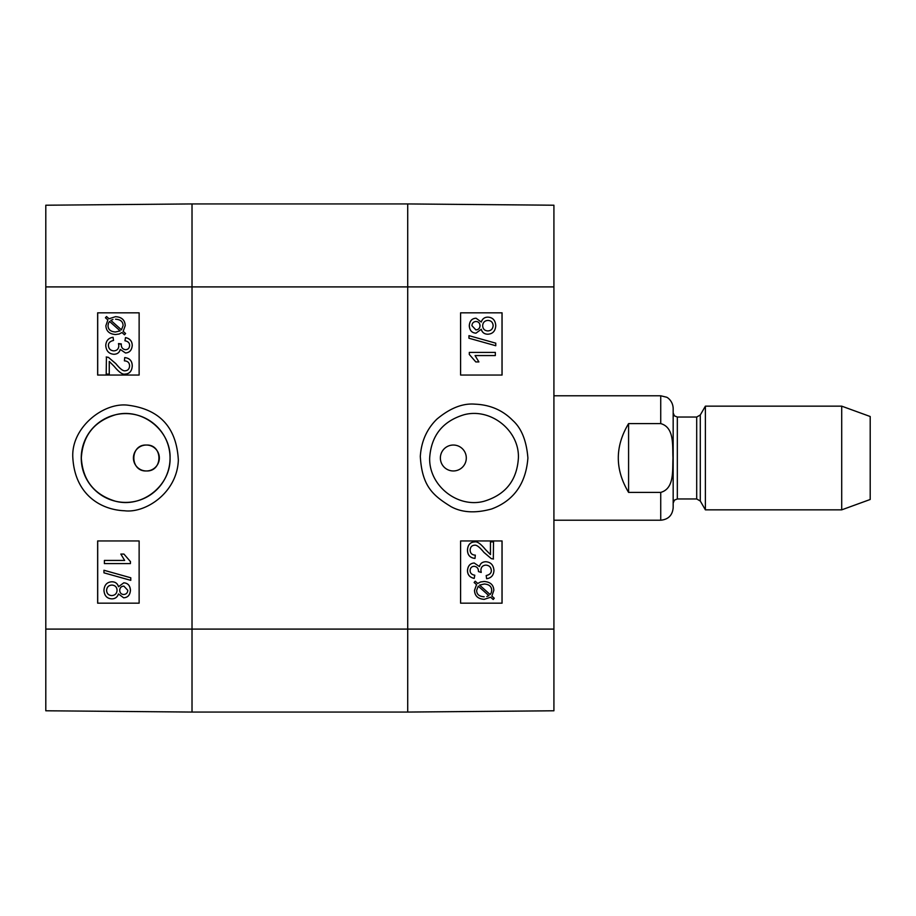 <?xml version="1.0" encoding="UTF-8"?>
<svg xmlns="http://www.w3.org/2000/svg" width="916" height="916" viewBox="0 0 916 916"><rect width="100%" height="100%" fill="white"/><g stroke="black" fill="none" stroke-linecap="round" stroke-linejoin="round"><path stroke-width="1.37" d="M146.388 445.039C163.105 444.249 163.105 471.751 146.388 470.961C129.671 471.751 129.671 444.249 146.388 445.039A12.961 12.961 0 0 1 157.609 464.481A12.961 12.961 0 0 1 135.156 464.481A12.961 12.961 0 0 1 146.388 445.039M106.199 356.988L108.409 357.366L115.782 363.629C119.996 368.816 123.11 371.209 125.103 370.797C127.862 370.625 129.362 368.988 129.591 365.919C129.477 362.713 127.748 361.03 124.393 360.858L124.736 357.584C129.66 358.145 132.156 360.95 132.225 365.999C131.87 371.175 129.465 373.877 125.034 374.083C122.561 374.736 118.966 372.182 114.237 366.434L109.256 361.408L109.256 374.117L106.199 374.117L106.428 356.977M106.233 356.988L108.443 357.366L115.817 363.629C120.03 368.816 123.145 371.209 125.148 370.797M124.771 357.584L124.736 357.584C129.706 358.145 132.202 360.95 132.259 365.999C131.904 371.175 129.499 373.877 125.068 374.083L125.034 374.083M109.302 361.431L109.256 374.117M113.492 340.466C109.989 341.267 108.283 342.962 108.397 345.55C108.672 348.824 110.47 350.599 113.802 350.885C116.95 350.668 118.622 348.973 118.84 345.801L118.485 343.569L121.233 344.416C121.21 347.542 122.652 349.305 125.561 349.717C128.08 349.546 129.431 348.137 129.614 345.469C129.614 342.905 128.057 341.347 124.931 340.786L125.503 337.603C129.877 338.542 132.11 341.141 132.225 345.412C131.801 350.152 129.557 352.683 125.503 352.992L120.248 349.42C119.435 352.568 117.305 354.183 113.87 354.263C108.912 353.862 106.21 350.954 105.764 345.527C106.038 340.706 108.477 337.958 113.069 337.283L113.527 340.466C110.023 341.267 108.317 342.962 108.431 345.55C108.706 348.824 110.504 350.599 113.847 350.885M118.519 343.569L121.278 343.901M121.313 343.901L121.267 344.416C121.256 347.542 122.698 349.305 125.595 349.717M125.503 352.992L125.538 352.992C129.591 352.683 131.835 350.152 132.259 345.412L132.225 345.412C132.156 341.141 129.912 338.542 125.538 337.603L125.503 337.603M120.282 349.42C119.469 352.568 117.351 354.183 113.905 354.263L113.87 354.263M113.527 340.466L113.069 337.283M109.577 321.436L108.431 323.245L109.542 321.436L120.145 330.894L115.462 331.981C110.618 331.695 108.134 329.565 108.008 325.592C108.168 329.565 110.653 331.695 115.496 331.981M108.466 323.245L108.042 325.592L108.431 323.245M115.576 319.215L115.542 319.215C120.546 319.501 123.053 321.642 123.076 325.649L121.45 329.84L110.825 320.36L121.462 329.829M112.954 319.501L110.859 320.36L112.908 319.501M125.561 333.516L124.484 334.787L121.977 332.531L119.114 334.019L115.531 334.523C109.336 334.042 106.13 331.088 105.89 325.661L107.848 319.924L105.443 317.783L106.508 316.512L109.027 318.768L115.508 316.673C121.702 317.062 124.931 320.05 125.194 325.638L123.168 331.386L125.595 333.516L124.484 334.787M122.011 332.531L119.149 334.019L115.565 334.523M109.05 318.745L106.508 316.512M115.542 316.673C121.736 317.062 124.965 320.05 125.229 325.638L123.168 331.386M123.202 331.386L125.595 333.516M123.889 586.114C121.278 586.274 119.882 587.683 119.721 590.339C119.847 587.683 121.233 586.274 123.855 586.114L127.805 590.328C127.587 592.915 126.213 594.312 123.671 594.507C121.221 594.347 119.893 592.961 119.687 590.339C119.927 592.961 121.256 594.347 123.706 594.507M111.878 585.072C115.095 585.29 116.836 587.019 117.076 590.248C116.847 593.545 115.073 595.331 111.763 595.583C108.523 595.366 106.794 593.614 106.565 590.339C106.886 587.019 108.649 585.267 111.878 585.072M111.912 585.072C108.695 585.267 106.92 587.019 106.599 590.339C106.829 593.614 108.557 595.366 111.798 595.583M123.729 582.839C127.839 583.068 130.072 585.553 130.416 590.259C130.038 595.034 127.793 597.553 123.649 597.793L118.462 593.957C117.328 597.198 115.107 598.835 111.798 598.858L111.798 598.858C106.966 598.572 104.355 595.721 103.955 590.328C104.332 584.923 106.989 582.072 111.901 581.786L111.901 581.786C115.359 581.843 117.546 583.503 118.462 586.744L123.774 582.839C127.874 583.068 130.106 585.553 130.45 590.259C130.083 595.034 127.828 597.553 123.694 597.793L123.649 597.793M118.496 593.957C117.362 597.198 115.153 598.835 111.832 598.858M111.935 581.786C115.393 581.843 117.58 583.503 118.496 586.744M103.989 570.267L130.782 577.778L130.748 580.343L103.955 572.832L103.955 570.267L130.748 577.778L130.782 580.343M104.39 560.432L124.656 560.432L120.832 554.065L123.912 554.065L130.416 561.554L130.416 563.603L104.39 563.603L104.39 560.432M104.424 560.432L124.656 560.432M130.416 561.554L123.912 554.065M130.45 561.554L130.416 563.603M139.129 312.825L97.703 312.825L97.703 375.045L139.129 375.045L97.646 375.045L97.646 312.825L139.129 312.825L139.129 375.045M139.129 540.955L97.703 540.955L97.703 603.175L139.129 603.175L97.646 603.175L97.646 540.955L139.129 540.955L139.129 603.175M170.067 458C170.845 485.526 142.392 508.197 115.759 501.304C94.211 494.812 82.726 480.373 81.329 458C82.749 435.592 94.233 421.154 115.771 414.696C142.346 407.792 170.88 430.497 170.067 458M72.845 458.023C75.101 494.949 101.126 509.869 124.53 510.762C145.197 513.429 177.109 493.106 178.345 460.164C176.605 427.841 160.071 409.555 128.744 405.307C103.874 401.46 70.658 427.726 72.845 458.023M81.238 458A44.415 44.415 0 0 1 147.854 419.539A44.415 44.415 0 0 1 147.854 496.461A44.415 44.415 0 0 1 81.238 458M45.8 286.903L45.8 710.782L192.016 712.064L192.016 203.936L45.8 205.218L45.8 286.903L192.016 286.903L192.016 203.936L407.712 203.936L407.712 712.064L553.917 710.782L553.917 205.218L407.712 203.936L407.712 286.903L553.917 286.903M491.308 558.634L493.484 559.012L491.308 558.634L483.934 552.371C479.721 547.184 476.618 544.791 474.614 545.203C471.855 545.375 470.355 547.012 470.126 550.081C470.24 553.287 471.969 554.97 475.324 555.142L474.992 558.417C470.057 557.855 467.561 555.05 467.504 550.001C467.858 544.825 470.252 542.123 474.694 541.917C477.156 541.264 480.751 543.818 485.48 549.566L490.461 554.592L490.461 541.883L493.518 541.883L493.323 559.023M491.274 558.634L483.9 552.371C479.686 547.184 476.583 544.791 474.58 545.203M474.694 541.917L474.66 541.917C470.217 542.123 467.824 544.825 467.469 550.001C467.526 555.05 470.022 557.855 474.957 558.417L474.992 558.417M490.426 554.569L490.461 541.883M486.236 575.534C489.739 574.733 491.434 573.038 491.331 570.45C491.056 567.176 489.247 565.401 485.915 565.115C482.778 565.332 481.095 567.027 480.877 570.199L481.232 572.431L478.484 571.584C478.507 568.458 477.064 566.695 474.156 566.283C471.637 566.454 470.286 567.863 470.103 570.531C470.103 573.095 471.66 574.653 474.786 575.214L474.213 578.397C469.839 577.458 467.607 574.859 467.504 570.588C467.927 565.848 470.16 563.317 474.213 563.008L479.469 566.58C480.282 563.432 482.411 561.817 485.858 561.737C490.804 562.138 493.506 565.046 493.953 570.473C493.678 575.294 491.239 578.042 486.648 578.717L486.19 575.534C489.694 574.733 491.4 573.038 491.297 570.45C491.022 567.176 489.213 565.401 485.881 565.115M474.122 566.283C477.03 566.695 478.473 568.458 478.45 571.584L481.232 572.431M474.179 578.397C469.805 577.458 467.572 574.859 467.469 570.588C467.893 565.848 470.126 563.317 474.179 563.008M479.434 566.58C480.247 563.432 482.377 561.817 485.824 561.737L485.858 561.737M486.614 578.717L486.19 575.534M490.14 594.564L491.251 592.755L490.175 594.564L479.583 585.106L484.266 584.019C489.11 584.305 491.594 586.435 491.72 590.408L491.285 592.755L491.674 590.408C491.56 586.435 489.075 584.305 484.22 584.019M478.267 586.16L488.904 595.64L486.808 596.499L488.858 595.64L478.255 586.171L476.652 590.351C476.663 594.358 479.171 596.499 484.175 596.785L484.175 596.785M484.22 599.327L484.186 599.327C477.98 598.938 474.751 595.95 474.499 590.362L476.515 584.614L474.122 582.484L475.244 581.213L477.74 583.469L480.602 581.981L484.186 581.477C490.381 581.958 493.598 584.912 493.839 590.339L491.869 596.076L494.274 598.217L493.209 599.488L490.69 597.232L484.22 599.327C478.015 598.938 474.786 595.95 474.534 590.362L476.549 584.614L474.156 582.484L475.209 581.213M477.705 583.469L480.568 581.981L484.175 581.477M490.667 597.255L493.209 599.488M475.873 329.886L471.923 325.672C472.129 323.085 473.515 321.688 476.045 321.493C478.495 321.653 479.824 323.039 480.041 325.661C479.87 328.317 478.484 329.726 475.873 329.886M475.828 329.886C478.45 329.726 479.835 328.317 480.007 325.661C479.789 323.039 478.461 321.653 476.011 321.493M487.839 330.928C484.621 330.71 482.892 328.981 482.652 325.752C482.881 322.455 484.644 320.669 487.965 320.417C491.194 320.634 492.923 322.386 493.163 325.661C492.842 328.981 491.068 330.733 487.839 330.928C491.033 330.733 492.797 328.981 493.117 325.661C492.888 322.386 491.159 320.634 487.93 320.417M475.954 333.161L475.988 333.161C471.877 332.932 469.656 330.447 469.313 325.741C469.679 320.966 471.935 318.447 476.068 318.207L481.266 322.043C482.389 318.802 484.61 317.165 487.919 317.142C492.751 317.428 495.361 320.279 495.762 325.672C495.384 331.077 492.739 333.928 487.827 334.214C484.358 334.157 482.171 332.497 481.266 329.256L475.988 333.161C471.843 332.932 469.61 330.447 469.278 325.741C469.645 320.966 471.9 318.447 476.034 318.207L476.068 318.207M481.232 322.043C482.354 318.802 484.575 317.165 487.885 317.142L487.919 317.142M481.232 329.256C482.137 332.497 484.324 334.157 487.793 334.214L487.827 334.214M468.969 338.222L468.969 335.657L495.762 343.168L495.762 345.733L468.935 338.222L468.969 335.657M468.935 338.222L495.762 345.733M495.327 355.568L475.06 355.568L478.896 361.935L475.805 361.935L469.313 354.446L469.313 352.397L495.327 352.397L495.327 355.568M495.293 355.568L475.06 355.568M469.313 354.446L475.805 361.935M469.278 354.446L469.313 352.397M460.599 603.175L502.014 603.175L502.014 540.955L460.599 540.955L502.071 540.955L502.071 603.175L460.599 603.175L460.599 540.955M460.599 375.045L502.014 375.045L502.014 312.825L460.599 312.825L502.071 312.825L502.071 375.045L460.599 375.045L460.599 312.825M453.351 470.961L453.328 470.961A12.961 12.961 0 0 1 442.107 451.519A12.961 12.961 0 0 1 464.561 451.519A12.961 12.961 0 0 1 453.328 470.961L453.351 470.961M429.661 458C431.196 435.569 442.714 421.142 464.206 414.696C490.747 407.689 519.486 430.497 518.399 458C516.99 480.385 505.495 494.823 483.934 501.304C457.336 508.38 428.883 485.423 429.661 458M527.902 458.011C526.505 440.688 521.433 428.138 512.674 420.352C502.598 410.162 490.026 404.757 474.957 404.162C462.775 403.109 450.077 408.101 436.886 419.139C426.81 428.997 421.291 441.432 420.307 456.443C422.07 486.11 432.65 495.327 451.061 506.674C462.042 512.674 475.587 513.429 491.697 508.952C513.819 500.64 525.887 483.671 527.902 458.011M45.8 629.097L407.712 629.097L407.712 712.064L192.016 712.064L192.016 286.903L407.712 286.903L407.712 629.097L553.917 629.097M628.582 492.396C614.876 469.461 614.876 446.539 628.582 423.604L660.734 423.604C674.783 427.486 672.287 446.413 672.997 458C672.287 469.587 674.783 488.514 660.734 492.396L628.582 492.396L628.582 423.604M660.734 492.396L660.734 520.219C668.291 519.486 672.436 515.33 673.168 507.773L673.168 408.227C672.756 400.395 666.733 397.006 666.47 397.178L660.734 395.781L553.917 395.781M841.712 509.846L870.2 499.483L870.2 416.517L841.712 406.154L705.389 406.154L705.389 509.846L841.712 509.846L841.712 406.154M660.734 423.604L660.734 395.781M700.293 414.971L696.698 417.043L696.698 498.957L700.293 501.029L700.293 414.971L705.389 406.154M696.698 498.957L677.325 498.957L677.325 417.043L674.416 415.853L673.168 412.887M660.734 520.219L553.917 520.219M700.293 501.029L705.389 509.846M696.698 417.043L677.325 417.043M677.325 498.957L674.416 500.147L673.168 503.113"/></g></svg>
